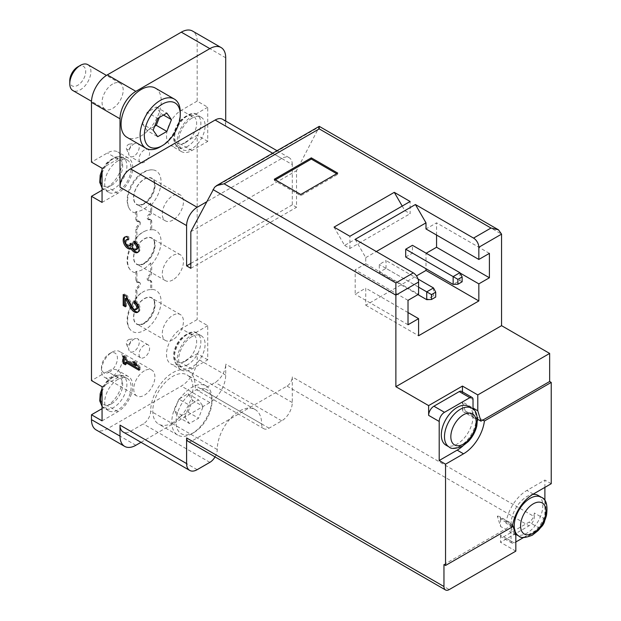 <?xml version="1.0" encoding="UTF-8"?>
<svg xmlns="http://www.w3.org/2000/svg" width="621" height="621" viewBox="0 0 621 621"><rect width="100%" height="100%" fill="white"/><g stroke="black" fill="none" stroke-linecap="round" stroke-linejoin="round"><path stroke-width="0.47" stroke-dasharray="3.1 2.33" d="M355.181 239.326L365.746 257.63L365.746 263.731L355.181 269.832L355.181 294.238L365.746 288.136L365.746 305.221L416.481 275.934M460.099 273.054L425.99 253.36L425.99 268.738M436.563 235.049L436.563 222.846L425.99 228.947M365.746 257.63L376.318 251.528M405.699 257.016L412.46 253.112L412.46 245.303M386.037 268.365L386.037 260.556L379.276 264.461L379.276 272.277L386.037 268.365L433.497 295.767L426.728 299.671M408.02 312.549L365.746 288.136M365.746 305.221L418.593 335.736M365.746 263.731L418.593 294.238M112.618 84.029A14.951 8.632 120 0 0 102.853 97.202A14.951 8.632 120 0 0 105.143 109.18A14.951 8.632 120 0 0 112.618 108.434A14.951 8.632 120 0 0 122.384 95.261A14.951 8.632 120 0 0 120.094 83.284A14.951 8.632 120 0 0 112.618 84.029M144.328 370.822A14.951 8.632 120 0 0 134.563 383.995A14.951 8.632 120 0 0 136.853 395.973A14.951 8.632 120 0 0 144.328 395.235A14.951 8.632 120 0 0 154.093 382.062A14.951 8.632 120 0 0 151.796 370.085A14.951 8.632 120 0 0 144.328 370.822M207.74 325.668L191.889 334.82A20.928 12.078 120 0 0 178.219 353.264A20.928 12.078 120 0 0 181.425 370.031A20.928 12.078 120 0 0 191.889 368.99L207.74 359.838L207.74 325.668L197.167 319.567L181.316 328.719A20.928 12.078 120 0 0 167.647 347.162A20.928 12.078 120 0 0 170.853 363.929A20.928 12.078 120 0 0 181.316 362.889L197.167 353.737L197.167 358.62A22.418 12.948 120 0 1 181.316 386.083L107.332 428.793A22.418 12.948 120 0 1 96.123 429.903M102.054 408.657L107.332 405.606A20.928 12.078 120 0 0 121.002 387.162A20.928 12.078 120 0 0 117.796 370.395A20.928 12.078 120 0 0 107.332 371.436L91.481 380.588M102.054 190.205L107.332 187.154A20.928 12.078 120 0 0 121.002 168.71A20.928 12.078 120 0 0 117.796 151.943A20.928 12.078 120 0 0 107.332 152.983L91.481 162.135M207.74 107.216L191.889 116.368A20.928 12.078 120 0 0 178.219 134.811A20.928 12.078 120 0 0 181.425 151.578A20.928 12.078 120 0 0 191.889 150.538L207.74 141.386L207.74 107.216L197.167 101.114L197.167 41.312A22.418 12.948 120 0 0 192.526 31.05M197.167 101.114L181.316 110.266A20.928 12.078 120 0 0 167.647 128.71A20.928 12.078 120 0 0 170.853 145.477A20.928 12.078 120 0 0 181.316 144.437L197.167 135.285L197.167 319.567M144.328 149.933A7.475 4.316 120 0 0 139.446 156.515A7.475 4.316 120 0 0 140.587 162.508A7.475 4.316 120 0 0 144.328 162.135A7.475 4.316 120 0 0 149.211 155.545A7.475 4.316 120 0 0 148.062 149.56A7.475 4.316 120 0 0 144.328 149.933M144.328 345.198A7.475 4.316 120 0 0 139.446 351.781A7.475 4.316 120 0 0 140.587 357.774A7.475 4.316 120 0 0 144.328 357.401A7.475 4.316 120 0 0 149.211 350.811A7.475 4.316 120 0 0 148.062 344.826A7.475 4.316 120 0 0 144.328 345.198M136.93 297.971A23.66 13.662 120 0 0 129.913 329.153A23.66 13.662 120 0 0 144.328 330.341A23.66 13.662 120 0 0 160.466 306.79A23.66 13.662 120 0 0 152.82 289.479A23.66 13.662 120 0 0 151.726 289.425L151.726 282.268A2.989 1.723 120 0 0 151.105 280.902A2.989 1.723 120 0 0 149.979 280.871A2.989 1.723 120 0 1 148.854 280.847A2.989 1.723 120 0 1 148.334 278.689A2.989 1.723 120 0 1 149.979 276.066A2.989 1.723 120 0 0 151.726 272.658L151.726 264.274A23.66 13.662 120 0 0 161.041 242.291A23.66 13.662 120 0 0 152.82 229.677A23.66 13.662 120 0 0 151.726 229.63L151.726 221.247A2.989 1.723 120 0 0 151.105 219.881A2.989 1.723 120 0 0 149.979 219.85A2.989 1.723 120 0 1 148.854 219.826A2.989 1.723 120 0 1 148.334 217.668A2.989 1.723 120 0 1 149.979 215.045A2.989 1.723 120 0 0 151.726 211.637L151.726 204.48A23.66 13.662 120 0 0 161.041 182.496A23.66 13.662 120 0 0 152.82 169.875A23.66 13.662 120 0 0 132.498 184.592A23.66 13.662 120 0 0 129.913 209.556A23.66 13.662 120 0 0 136.93 213.019L136.93 220.176A2.989 1.723 120 0 0 137.544 221.55A2.989 1.723 120 0 0 138.669 221.573A2.989 1.723 120 0 1 139.795 221.604A2.989 1.723 120 0 1 140.315 223.762A2.989 1.723 120 0 1 138.669 226.378A2.989 1.723 120 0 0 136.93 229.793L136.93 238.169A23.66 13.662 120 0 0 129.913 269.359A23.66 13.662 120 0 0 136.93 272.821L136.93 281.197A2.989 1.723 120 0 0 137.544 282.571A2.989 1.723 120 0 0 138.669 282.594A2.989 1.723 120 0 1 139.795 282.625A2.989 1.723 120 0 1 140.315 284.783A2.989 1.723 120 0 1 138.669 287.399A2.989 1.723 120 0 0 136.93 290.814L136.93 297.971L135.867 298.173A22.775 13.15 120 0 1 144.887 290.977A22.775 13.15 120 0 1 150.67 289.627L150.67 281.662A2.989 1.723 120 0 0 150.049 280.288A2.989 1.723 120 0 0 148.924 280.265L149.979 280.871M207.74 359.838L197.167 353.737M207.74 141.386L197.167 135.285M214.548 187.317L319.241 126.87L296.52 170.674L296.52 207.29L292.289 204.845L292.289 164.573L225.71 126.133L225.71 121.079M551.231 483.712L544.889 480.049L526.926 490.419A29.893 17.256 120 0 0 506.022 523.231L507.9 522.152L497.374 516.191L500.503 526.422L511.067 532.523L511.067 541.07L500.503 534.968A4.487 2.593 120 0 0 501.434 537.018A4.487 2.593 120 0 0 503.67 536.8L529.038 522.152A7.475 4.316 120 0 0 534.324 513L534.324 516.664A7.475 4.316 120 0 1 529.038 525.816L500.503 542.288L500.503 534.968M544.772 520.445A7.475 4.316 120 0 0 544.889 519.102L544.889 500.627M544.889 487.369L544.889 480.049M188.147 441.368A7.475 4.316 120 0 0 191.889 440.995L248.897 408.082A31.392 18.125 120 0 1 255.138 409.542A31.392 18.125 120 0 1 261.643 423.91A10.464 6.039 120 0 0 263.809 428.7A10.464 6.039 120 0 0 269.04 428.18L281.724 420.859A14.951 8.632 120 0 0 292.289 402.555L292.289 376.924L534.324 516.664M141.006 442.307L209.851 402.555A22.418 12.948 120 0 0 225.71 375.1L225.71 364.116A14.951 8.632 120 0 1 215.138 382.42L202.454 389.74A10.464 6.039 120 0 1 197.222 390.26A10.464 6.039 120 0 1 195.056 385.47A31.392 18.125 120 0 0 188.559 371.102A31.392 18.125 120 0 0 164.371 379.509A31.392 18.125 120 0 0 150.67 411.094A10.464 6.039 120 0 1 143.272 423.91L130.589 431.238A14.951 8.632 120 0 1 123.113 431.975M215.045 456.893A10.464 6.039 120 0 0 217.249 449.542A31.392 18.125 120 0 1 229.995 418.996A31.392 18.125 120 0 1 248.897 408.082L287.011 386.076A7.475 4.316 120 0 0 292.289 376.924M515.826 551.138L500.503 542.288M443.961 564.559L512.667 524.924M190.833 231.695L296.52 170.674M515.826 535.271L511.067 532.523L511.067 525.203A5.977 3.454 120 0 0 509.833 522.471A5.977 3.454 120 0 0 507.947 522.292M512.364 526.895L506.022 523.231M473.023 399.505L462.451 393.396L462.451 391.882M462.451 393.396A4.487 2.593 120 0 0 461.527 391.346M190.833 263.428L292.289 204.845M292.289 164.573A14.951 8.632 120 0 0 289.2 157.734A14.951 8.632 120 0 0 281.724 158.471L206.529 201.887M172.863 422.691A28.395 16.394 -60 0 1 158.666 424.096A28.395 16.394 -60 0 1 158.666 391.308A28.395 16.394 -60 0 1 187.061 374.913A28.395 16.394 -60 0 1 191.415 397.665A28.395 16.394 -60 0 1 172.863 422.691M155.351 88.112A28.395 16.394 -60 0 1 159.706 110.872A28.395 16.394 -60 0 1 141.153 135.898A28.395 16.394 -60 0 1 126.956 137.303M225.71 126.133A14.951 8.632 120 0 0 222.613 119.286M190.833 268.311L296.52 207.29M482.827 420.083L478.069 417.335L476.191 418.414L465.579 412.173L462.451 401.942L473.023 408.044M477.479 419.159L476.191 418.414M462.948 445.886A29.893 17.256 120 0 0 477.502 420.673M477.766 419.322A29.893 17.256 120 0 0 478.069 417.335M476.152 418.275A5.977 3.454 120 0 1 474.258 418.104A5.977 3.454 120 0 1 473.023 415.364L462.451 409.262A5.977 3.454 120 0 0 463.693 412.002A5.977 3.454 120 0 0 465.579 412.173M462.451 409.262L462.451 401.942M473.023 415.364L473.023 409.185M468.381 406.32A22.418 12.948 -60 0 1 471.813 424.29A22.418 12.948 -60 0 1 457.172 444.046A22.418 12.948 -60 0 1 445.956 445.156M512.659 524.9L507.9 522.152M511.067 525.203L500.503 519.102A5.977 3.454 120 0 0 499.261 516.361A5.977 3.454 120 0 0 497.374 516.191M500.503 519.102L500.503 526.422M538.135 495.411A22.418 12.948 -60 0 1 541.574 513.381A22.418 12.948 -60 0 1 526.926 533.136A22.418 12.948 -60 0 1 515.717 534.246M515.469 534.099A22.418 12.948 -60 0 1 513.738 512.286A22.418 12.948 -60 0 1 532.639 494.456M511.067 541.07A4.487 2.593 120 0 0 511.999 543.119A4.487 2.593 120 0 0 514.242 542.901L515.826 541.986M523.612 537.491L539.61 528.254A7.475 4.316 120 0 0 540.712 527.485M77.741 66.889A11.279 6.513 -60 0 1 85.714 71.493A11.279 6.513 -60 0 1 77.741 85.302A11.279 6.513 -60 0 1 69.769 80.699M87.809 64.646A14.951 8.632 -60 0 1 90.099 76.624A14.951 8.632 -60 0 1 80.334 89.797A14.951 8.632 -60 0 1 72.859 90.534M180.261 112.098A28.395 16.394 -60 0 1 160.179 146.874M159.349 117.454L160.878 113.527L156.298 107.014L147.146 112.3L157.718 118.401M156.298 107.014L166.87 113.115M147.146 112.3L142.574 124.091L153.139 130.193M142.574 124.091L147.146 130.604L157.718 136.705M147.146 130.604L154.668 126.265M160.878 113.527L163.517 115.048M109.451 372.103A11.279 6.513 -60 0 1 101.471 367.492A11.279 6.513 -60 0 1 109.451 353.683A11.279 6.513 -60 0 1 117.423 358.286A11.279 6.513 -60 0 1 109.451 372.103M112.044 376.598A14.951 8.632 -60 0 1 104.569 377.335A14.951 8.632 -60 0 1 101.471 370.489A14.951 8.632 -60 0 1 112.044 352.185A14.951 8.632 -60 0 1 119.519 351.447A14.951 8.632 -60 0 1 121.809 363.425A14.951 8.632 -60 0 1 112.044 376.598M194 432.457A25.407 14.671 -60 0 1 176.03 422.078A25.407 14.671 -60 0 1 194 390.958A25.407 14.671 -60 0 1 211.971 401.337A25.407 14.671 -60 0 1 194 432.457L191.889 433.675A28.395 16.394 -60 0 1 177.684 435.08A28.395 16.394 -60 0 1 177.684 402.292A28.395 16.394 -60 0 1 206.087 385.889A28.395 16.394 -60 0 1 211.971 398.892A28.395 16.394 -60 0 1 191.889 433.675L194 432.457M184.848 416.994L189.421 423.506L198.58 418.22L203.152 406.421L198.58 399.916L189.421 405.195L184.848 416.994L174.276 410.892L178.856 417.397L189.421 423.506M178.856 417.397L188.008 412.119L192.588 400.32L188.008 393.807L178.856 399.093L189.421 405.195M188.008 393.807L198.58 399.916M178.856 399.093L174.276 410.892M188.008 412.119L198.58 418.22M192.588 400.32L203.152 406.421M102.054 202.407L117.905 193.255A20.928 12.078 120 0 0 131.574 174.811A20.928 12.078 120 0 0 128.368 158.044A20.928 12.078 120 0 0 117.905 159.085L102.054 168.237M117.905 160.917A18.684 10.79 120 0 0 105.694 177.381A18.684 10.79 120 0 0 108.559 192.347A18.684 10.79 120 0 0 117.905 191.423A18.684 10.79 120 0 0 130.107 174.959A18.684 10.79 120 0 0 127.243 159.985A18.684 10.79 120 0 0 117.905 160.917M102.054 420.859L117.905 411.707A20.928 12.078 120 0 0 131.574 393.272A20.928 12.078 120 0 0 128.368 376.497A20.928 12.078 120 0 0 117.905 377.537L102.054 386.689M117.905 379.369A18.684 10.79 120 0 0 105.694 395.833A18.684 10.79 120 0 0 108.559 410.799A18.684 10.79 120 0 0 117.905 409.876A18.684 10.79 120 0 0 130.107 393.411A18.684 10.79 120 0 0 127.243 378.445A18.684 10.79 120 0 0 117.905 379.369M191.889 118.2A18.684 10.79 120 0 0 179.679 134.664A18.684 10.79 120 0 0 182.543 149.638A18.684 10.79 120 0 0 191.889 148.706A18.684 10.79 120 0 0 204.092 132.242A18.684 10.79 120 0 0 201.227 117.276A18.684 10.79 120 0 0 191.889 118.2M191.889 336.652A18.684 10.79 120 0 0 179.679 353.116A18.684 10.79 120 0 0 182.543 368.09A18.684 10.79 120 0 0 191.889 367.166A18.684 10.79 120 0 0 204.092 350.702A18.684 10.79 120 0 0 201.227 335.728A18.684 10.79 120 0 0 191.889 336.652M133.965 156.15A7.475 4.316 -60 0 1 130.224 156.523A7.475 4.316 -60 0 1 129.028 155.079A7.475 4.316 -60 0 1 130.224 147.891A7.475 4.316 -60 0 1 135.852 143.257A7.475 4.316 -60 0 1 137.699 143.575A7.475 4.316 -60 0 1 138.848 149.568A7.475 4.316 -60 0 1 133.965 156.15M128.469 149.319A2.989 1.723 -60 0 1 126.498 148.893A2.989 1.723 -60 0 1 126.979 146.013A2.989 1.723 -60 0 1 129.23 144.165A2.989 1.723 -60 0 1 130.55 146.121A2.989 1.723 -60 0 1 128.469 149.319M133.965 351.416A7.475 4.316 -60 0 1 130.224 351.789A7.475 4.316 -60 0 1 129.028 350.345A7.475 4.316 -60 0 1 130.224 343.157A7.475 4.316 -60 0 1 135.852 338.523A7.475 4.316 -60 0 1 137.699 338.841A7.475 4.316 -60 0 1 138.848 344.834A7.475 4.316 -60 0 1 133.965 351.416M128.469 344.585A2.989 1.723 -60 0 1 126.498 344.158A2.989 1.723 -60 0 1 126.979 341.278A2.989 1.723 -60 0 1 129.23 339.431A2.989 1.723 -60 0 1 130.55 341.387A2.989 1.723 -60 0 1 128.469 344.585M136.93 272.821L135.867 271.4A22.775 13.15 120 0 0 143.272 269.211A22.775 13.15 120 0 0 150.67 262.862L151.726 264.274M144.328 263.638A15.207 8.779 -60 0 1 138.863 265.066A15.207 8.779 -60 0 1 136.721 246.832A15.207 8.779 -60 0 1 153.589 239.574A15.207 8.779 -60 0 1 153.659 251.994A15.207 8.779 -60 0 1 144.328 263.638M152.82 229.677L150.67 229.824A22.775 13.15 120 0 0 144.887 231.183A22.775 13.15 120 0 0 135.867 238.371L136.93 238.169M144.328 263.428A14.951 8.632 -60 0 1 136.853 264.166A14.951 8.632 -60 0 1 136.853 246.91A14.951 8.632 -60 0 1 151.796 238.278A14.951 8.632 -60 0 1 154.093 250.255A14.951 8.632 -60 0 1 144.328 263.428M144.328 323.44A15.207 8.779 -60 0 1 138.863 324.868A15.207 8.779 -60 0 1 136.721 306.634A15.207 8.779 -60 0 1 153.589 299.376A15.207 8.779 -60 0 1 153.659 311.796A15.207 8.779 -60 0 1 144.328 323.44M150.67 289.627L152.82 289.479M144.328 323.231A14.951 8.632 -60 0 1 136.853 323.968A14.951 8.632 -60 0 1 136.853 306.712A14.951 8.632 -60 0 1 151.796 298.08A14.951 8.632 -60 0 1 154.093 310.058A14.951 8.632 -60 0 1 144.328 323.231M136.93 213.019L135.867 211.598A22.775 13.15 120 0 0 143.272 209.409A22.775 13.15 120 0 0 150.67 203.059L151.726 204.48M144.328 203.835A15.207 8.779 -60 0 1 138.863 205.272A15.207 8.779 -60 0 1 136.721 187.037A15.207 8.779 -60 0 1 153.589 179.772A15.207 8.779 -60 0 1 153.659 192.192A15.207 8.779 -60 0 1 144.328 203.835M144.328 203.626A14.951 8.632 -60 0 1 136.853 204.371A14.951 8.632 -60 0 1 136.853 187.107A14.951 8.632 -60 0 1 151.796 178.483A14.951 8.632 -60 0 1 154.093 190.453A14.951 8.632 -60 0 1 144.328 203.626M150.67 229.824L150.67 220.641A2.989 1.723 120 0 0 150.049 219.267A2.989 1.723 120 0 0 148.924 219.244L149.979 219.85M150.67 203.059L150.67 211.024A2.989 1.723 120 0 1 148.924 214.439A2.989 1.723 120 0 0 147.278 217.055A2.989 1.723 120 0 0 147.798 219.213A2.989 1.723 120 0 0 148.924 219.244M135.867 211.598L135.867 219.57A2.989 1.723 120 0 0 136.488 220.936A2.989 1.723 120 0 0 137.614 220.967L138.669 221.573M135.867 238.371L135.867 229.18A2.989 1.723 120 0 1 137.614 225.772A2.989 1.723 120 0 0 139.259 223.149A2.989 1.723 120 0 0 138.739 220.991A2.989 1.723 120 0 0 137.614 220.967M150.67 262.862L150.67 272.045A2.989 1.723 120 0 1 148.924 275.46A2.989 1.723 120 0 0 147.278 278.076A2.989 1.723 120 0 0 147.798 280.234A2.989 1.723 120 0 0 148.924 280.265M135.867 271.4L135.867 280.591A2.989 1.723 120 0 0 136.488 281.957A2.989 1.723 120 0 0 137.614 281.988L138.669 282.594M135.867 298.173L135.867 290.201A2.989 1.723 120 0 1 137.614 286.793A2.989 1.723 120 0 0 139.259 284.17A2.989 1.723 120 0 0 138.739 282.012A2.989 1.723 120 0 0 137.614 281.988M172.863 279.9A14.951 8.632 -60 0 1 165.388 280.645A14.951 8.632 -60 0 1 165.388 263.382A14.951 8.632 -60 0 1 180.338 254.757A14.951 8.632 -60 0 1 182.628 266.735A14.951 8.632 -60 0 1 172.863 279.9M172.863 339.703A14.951 8.632 -60 0 1 165.388 340.448A14.951 8.632 -60 0 1 165.388 323.184A14.951 8.632 -60 0 1 180.338 314.552A14.951 8.632 -60 0 1 182.628 326.53A14.951 8.632 -60 0 1 172.863 339.703M172.863 220.106A14.951 8.632 -60 0 1 165.388 220.843A14.951 8.632 -60 0 1 165.388 203.587A14.951 8.632 -60 0 1 180.338 194.955A14.951 8.632 -60 0 1 182.628 206.933A14.951 8.632 -60 0 1 172.863 220.106M127.942 240.055L128.997 239.45L128.997 236.88L127.942 237.494M128.997 236.88A6.722 3.881 -120 0 0 125.636 236.547A6.722 3.881 -120 0 0 125.155 236.927M138.134 252.095A6.722 3.881 -120 0 0 138.708 251.862A6.722 3.881 -120 0 0 139.733 246.475A6.722 3.881 -120 0 0 135.339 240.544L134.283 241.158M135.339 240.544L135.339 241.903M132.226 244.907L133.282 244.294L133.282 245.163A3.136 1.809 -120 0 0 136.612 249.308A3.586 2.073 -120 0 0 137.132 249.145M133.282 244.294L131.062 243.013L130.006 243.626M131.062 243.013L130.752 244.061M127.204 239.271A3.586 2.073 -120 0 0 127.732 244.177A3.136 1.809 -120 0 0 130.41 245.318M128.997 239.45A3.586 2.073 -120 0 0 127.942 239.101M136.93 365.272L126.467 359.233L126.467 356.85L125.411 357.463M126.467 359.233L125.411 359.838M126.467 356.85L124.247 355.569L123.191 356.182M124.247 355.569L124.247 356.788M125.411 363.564L126.467 364.17L125.411 364.783M126.467 364.17L126.467 361.795M139.042 369.053L140.098 369.666L139.042 370.271M140.098 369.666L140.098 367.104L139.042 367.71M140.098 367.104L136.93 362.889L135.867 363.502M136.93 362.889L133.756 361.057L132.7 361.67M133.756 361.057L135.386 363.223M138.134 311.897A6.722 3.881 -120 0 0 138.708 311.664A6.722 3.881 -120 0 0 139.733 306.269A6.722 3.881 -120 0 0 135.339 300.347L134.283 300.952M135.339 300.347L135.339 301.705M126.249 296.318L127.313 295.705L133.507 306.797A3.586 2.073 -120 0 0 137.132 308.94M127.313 295.705L124.247 293.935L123.191 294.548M124.247 293.935L124.247 295.161M125.411 305.594L126.467 306.2L125.411 306.813M126.467 306.2L126.467 297.909M275.382 179.826L274.327 180.439L300.75 195.693L337.739 174.338L337.739 173.119M300.75 195.693L300.75 194.474M337.739 174.338L336.683 173.725M274.327 180.439L274.327 179.221M402.206 206.063L404.853 210.643L410.139 213.694L410.139 201.491M334.044 227.115L344.608 245.427L404.853 210.643M344.608 245.427L349.895 248.478L410.139 213.694M349.895 248.478L349.895 236.275M489.402 253.36L436.563 222.846M408.02 324.752L355.181 294.238M408.02 300.339L355.181 269.832M459.92 272.704L459.92 280.513L412.46 253.112M462.133 281.794L459.92 280.513L453.151 284.418M417.956 294.61L379.276 272.277M418.049 279.039L386.037 260.556M433.497 287.958L433.497 295.767L435.717 297.048M418.593 287.166L379.276 264.461M225.71 57.792L197.167 41.312M318.697 128.563L501.558 234.133M544.889 519.102L534.324 513M292.289 402.555L225.71 364.116M225.71 375.1L197.167 358.62M287.011 386.076L529.038 525.816M191.889 440.995L449.239 589.577M281.724 158.471L272.666 153.24M209.851 402.555L181.316 386.083M135.867 445.273L107.332 428.793M217.249 449.542L150.67 411.094M261.643 423.91L195.056 385.47M197.167 469.678L130.589 431.238M209.851 462.358L143.272 423.91M281.724 420.859L215.138 382.42M269.04 428.18L202.454 389.74M533.268 494.083L526.926 490.419M539.61 528.254L529.038 522.152M514.242 542.901L503.67 536.8M471.549 408.152A22.418 12.948 -60 0 1 474.987 426.122A22.418 12.948 -60 0 1 460.34 445.878A22.418 12.948 -60 0 1 449.13 446.988M541.302 497.242A22.418 12.948 -60 0 1 544.741 515.213A22.418 12.948 -60 0 1 530.093 534.968A22.418 12.948 -60 0 1 518.884 536.078M117.905 193.255L107.332 187.154M117.905 159.085L107.332 152.983M117.905 411.707L107.332 405.606M117.905 377.537L107.332 371.436M191.889 150.538L181.316 144.437M191.889 116.368L181.316 110.266M191.889 368.99L181.316 362.889M191.889 334.82L181.316 328.719M102.054 173.197A18.684 10.79 -60 0 1 123.02 157.548A18.684 10.79 -60 0 1 125.884 172.522A18.684 10.79 -60 0 1 113.674 188.986A18.684 10.79 -60 0 1 104.336 189.91A18.684 10.79 -60 0 1 102.054 187.682M111.563 185.322A15.696 9.059 -60 0 1 101.953 171.652A15.696 9.059 -60 0 1 121.173 160.552A15.696 9.059 -60 0 1 111.563 185.322M187.658 146.269A18.684 10.79 -60 0 1 178.32 147.193A18.684 10.79 -60 0 1 178.32 125.621A18.684 10.79 -60 0 1 196.997 114.831A18.684 10.79 -60 0 1 199.861 129.805A18.684 10.79 -60 0 1 187.658 146.269M185.547 142.605A15.696 9.059 -60 0 1 175.937 128.935A15.696 9.059 -60 0 1 195.157 117.835A15.696 9.059 -60 0 1 185.547 142.605M187.658 364.721A18.684 10.79 -60 0 1 178.32 365.645A18.684 10.79 -60 0 1 178.32 344.073A18.684 10.79 -60 0 1 196.997 333.291A18.684 10.79 -60 0 1 199.861 348.257A18.684 10.79 -60 0 1 187.658 364.721M185.547 361.065A15.696 9.059 -60 0 1 175.937 347.387A15.696 9.059 -60 0 1 195.157 336.295A15.696 9.059 -60 0 1 185.547 361.065M102.054 391.649A18.684 10.79 -60 0 1 123.02 376A18.684 10.79 -60 0 1 125.884 390.974A18.684 10.79 -60 0 1 113.674 407.438A18.684 10.79 -60 0 1 104.336 408.362A18.684 10.79 -60 0 1 102.054 406.142M111.563 403.774A15.696 9.059 -60 0 1 101.953 390.104A15.696 9.059 -60 0 1 121.173 379.004A15.696 9.059 -60 0 1 111.563 403.774M150.67 220.641L151.726 221.247M148.924 214.439L149.979 215.045M150.67 211.024L151.726 211.637M135.867 219.57L136.93 220.176M137.614 225.772L138.669 226.378M135.867 229.18L136.93 229.793M150.67 281.662L151.726 282.268M148.924 275.46L149.979 276.066M150.67 272.045L151.726 272.658M135.867 280.591L136.93 281.197M137.614 286.793L138.669 287.399M135.867 290.201L136.93 290.814M136.612 249.308L135.557 249.914M133.282 245.163L132.226 245.776M127.732 244.177L126.676 244.79M133.507 306.797L132.452 307.403M255.138 409.542L188.559 371.102M289.2 157.734L277.044 150.717M263.809 428.7L197.222 390.26M474.258 418.104L463.693 412.002M509.833 522.471L499.261 516.361M511.999 543.119L501.434 537.018M120.094 83.284L106.455 75.413M105.143 109.18L91.504 101.301M101.471 367.492L101.471 370.489M109.451 353.683L112.044 352.185M151.796 370.085L119.519 351.447M136.853 395.973L104.569 377.335M211.971 401.337L211.971 398.892M206.087 385.889L187.061 374.913M177.684 435.08L158.666 424.096M128.368 158.044L117.796 151.943M128.368 376.497L117.796 370.395M181.425 151.578L170.853 145.477M181.425 370.031L170.853 363.929M127.243 159.985L123.02 157.548L119.364 156.438L114.171 157.346L106.711 162.881L102.054 169.983M108.559 192.347L102.054 187.969M201.227 117.276L196.997 114.831C194.194 111.695 188.761 113.472 180.695 120.164C173.802 128.4 172.972 136.69 173.725 139.702C174.485 143.552 176.015 146.044 178.32 147.193L182.543 149.638M201.227 335.728L196.997 333.291C194.194 330.147 188.761 331.925 180.695 338.616C173.802 346.852 172.972 355.15 173.725 358.154C174.485 362.004 176.015 364.504 178.32 365.645L182.543 368.09M127.243 378.445L123.02 376L119.364 374.89L114.171 375.798L106.711 381.333L102.054 388.435M108.559 410.799L102.054 406.421M148.062 149.56L137.699 143.575M140.587 162.508L130.224 156.523M126.498 148.893L129.028 155.079M129.23 144.165L135.852 143.257M148.062 344.826L137.699 338.841M140.587 357.774L130.224 351.789M126.498 344.158L129.028 350.345M129.23 339.431L135.852 338.523M138.863 265.066L143.141 263.816C148.722 260.199 152.456 254.587 154.334 246.987C154.544 241.569 154.295 239.101 153.589 239.574M129.913 269.359C122.151 260.37 131.582 236.655 144.887 231.183M138.863 324.868L143.141 323.619C148.722 320.001 152.456 314.389 154.334 306.79C154.544 301.371 154.295 298.895 153.589 299.376M129.913 329.153C122.151 320.172 131.582 296.458 144.887 290.977M138.863 205.272L143.141 204.014C148.722 200.397 152.456 194.784 154.334 187.185C154.544 181.767 154.295 179.298 153.589 179.772M152.82 169.875C147.387 169.448 141.999 172.001 136.659 177.552C132.133 182.543 129.16 188.217 127.74 194.583C126.529 200.785 127.258 205.776 129.913 209.556M150.049 219.267L151.105 219.881M147.798 219.213L148.854 219.826M136.488 220.936L137.544 221.55M138.739 220.991L139.795 221.604M150.049 280.288L151.105 280.902M147.798 280.234L148.854 280.847M136.488 281.957L137.544 282.571M138.739 282.012L139.795 282.625M180.338 254.757L151.796 238.278M165.388 280.645L136.853 264.166M180.338 314.552L151.796 298.08M165.388 340.448L136.853 323.968M180.338 194.955L151.796 178.483M165.388 220.843L136.853 204.371M125.636 236.547L124.58 237.16M138.708 251.862L137.645 252.475M138.708 311.664L137.645 312.27"/><path stroke-width="0.93" d="M416.481 275.934L425.99 270.445L478.838 300.952L478.838 283.867L489.402 277.766L489.402 253.36L478.838 259.462L478.838 247.259A7.475 4.316 -120 0 0 473.551 238.099L415.418 204.542L425.99 222.846L425.99 228.947L478.838 259.462M425.99 268.738L425.99 270.445M426.2 253.236L436.563 247.259L436.563 235.049M376.318 251.528L425.99 222.846M405.699 249.207L405.699 257.016L453.151 284.418L453.151 276.609L405.699 249.207L412.46 245.303L459.92 272.704L462.133 276.912L457.91 279.349L457.91 284.232L462.133 281.794L462.133 276.912M462.451 391.882L462.451 386.076L428.63 405.606L395.872 386.689L395.872 295.154L418.593 282.035L418.593 294.238L408.02 300.339L408.02 324.752L418.593 318.651L418.593 335.736L478.838 300.952M395.872 386.689L501.558 325.668L501.558 234.133L498.461 229.824L490.994 228.031L473.551 238.099M418.593 318.651L408.02 312.549M418.593 282.035A7.475 4.316 -120 0 0 413.307 272.883L355.181 239.326L415.418 204.542M478.838 283.867L460.099 273.054M337.739 173.119L311.315 157.858L274.327 179.221L300.75 194.474L337.739 173.119M394.281 192.339L410.139 201.491L349.895 236.275L334.044 227.115L394.281 192.339L402.206 206.063M225.71 121.079L225.71 57.792A22.418 12.948 120 0 0 221.06 47.522L192.526 31.05A22.418 12.948 120 0 0 181.316 32.16L107.332 74.877A22.418 12.948 120 0 0 91.481 102.333L91.481 162.135L102.054 168.237L102.054 202.407L91.481 196.306L91.481 380.588L102.054 386.689L102.054 420.859L91.481 414.758L91.481 419.641A22.418 12.948 120 0 0 96.123 429.903L124.658 446.383A22.418 12.948 120 0 0 135.867 445.273L141.006 442.307M91.481 414.758L102.054 408.657M91.481 196.306L102.054 190.205M512.667 524.924L515.826 535.271L515.826 551.138L449.239 589.577A7.475 4.316 -60 0 1 445.505 589.95A7.475 4.316 -60 0 1 443.961 586.527L443.961 564.559L445.544 565.475L512.364 526.895A29.893 17.256 120 0 1 533.268 494.083L551.231 483.712L551.231 382.42L549.647 381.504L549.647 353.434L501.558 325.668M544.889 500.627L544.889 487.369M134.283 300.952L134.283 303.522A3.586 2.073 -120 0 1 136.628 306.681A3.586 2.073 -120 0 1 136.077 309.553A3.586 2.073 -120 0 1 132.452 307.403L126.249 296.318L123.191 294.548L123.191 305.532L125.411 306.813L125.411 298.522L130.845 308.249A6.722 3.881 -120 0 0 137.645 312.27A6.722 3.881 -120 0 0 138.677 306.883A6.722 3.881 -120 0 0 134.283 300.952M125.411 357.463L123.191 356.182L123.191 363.502L125.411 364.783L125.411 362.4L139.042 370.271L139.042 367.71L135.867 363.502L132.7 361.67L135.867 365.878L125.411 359.838L125.411 357.463M127.942 237.494A6.722 3.881 -120 0 0 124.58 237.16A6.722 3.881 -120 0 0 124.487 244.767A6.722 3.881 -120 0 0 131.116 248.912A6.722 3.881 -120 0 0 137.645 252.475A6.722 3.881 -120 0 0 138.677 247.08A6.722 3.881 -120 0 0 134.283 241.158L134.283 243.719A3.586 2.073 -120 0 1 136.628 246.879A3.586 2.073 -120 0 1 136.077 249.751A3.586 2.073 -120 0 1 135.557 249.914A3.136 1.809 -120 0 1 132.226 245.776L132.226 244.907L130.006 243.626L130.006 244.495A3.136 1.809 -120 0 1 129.354 245.932A3.136 1.809 -120 0 1 126.676 244.79A3.586 2.073 -120 0 1 126.148 239.877A3.586 2.073 -120 0 1 127.942 240.055L127.942 237.494M445.505 589.95L188.147 441.368A7.475 4.316 120 0 1 186.603 437.945L186.603 463.577L120.016 425.129L120.016 436.113A22.418 12.948 120 0 0 124.658 446.383M445.544 565.475L445.544 464.182L439.202 460.518L457.172 450.147A29.893 17.256 120 0 0 462.948 445.886M445.544 464.182L463.507 453.811A29.893 17.256 120 0 0 484.411 420.999L482.827 420.083L480.949 421.162L477.782 410.792L473.023 408.044L473.023 399.505A4.487 2.593 120 0 0 472.092 397.448A4.487 2.593 120 0 0 469.849 397.673L444.489 412.313A7.475 4.316 120 0 0 439.202 421.465L439.202 460.518M428.63 405.606L428.63 415.364A7.475 4.316 120 0 1 433.916 406.212L459.284 391.572A4.487 2.593 120 0 1 461.527 391.346L472.092 397.448M319.241 126.87L319.241 128.881L224.119 183.793L216.651 185.586L214.548 187.317L190.833 231.695L190.833 268.311L186.603 265.866L190.833 263.428M206.529 201.887L197.167 207.29A14.951 8.632 120 0 0 186.603 225.594L186.603 265.866M221.06 47.522A22.418 12.948 120 0 0 209.851 48.632L135.867 91.349A22.418 12.948 120 0 0 120.016 118.805L120.016 187.154A14.951 8.632 120 0 1 130.589 168.842L215.138 120.032A14.951 8.632 120 0 1 222.613 119.286L277.044 150.717M224.119 183.793L395.872 282.951L395.872 295.154L213.011 189.584M484.411 420.999L551.231 382.42M477.782 410.792L477.782 394.925L462.451 386.076M482.827 420.083L549.647 381.504M477.782 394.925L549.647 353.434M186.603 463.577A14.951 8.632 120 0 0 189.7 470.415A14.951 8.632 120 0 0 197.167 469.678L209.851 462.358A10.464 6.039 120 0 0 215.045 456.893M120.016 425.129A14.951 8.632 120 0 0 123.113 431.975L189.7 470.415M160.179 146.874L162.291 145.656L160.179 146.882A28.395 16.394 -60 0 1 160.179 146.882A28.395 16.394 -60 0 1 145.982 148.287L126.956 137.303A28.395 16.394 -60 0 1 126.956 104.507A28.395 16.394 -60 0 1 155.351 88.112L174.377 99.096A28.395 16.394 -60 0 1 180.261 112.098L180.261 114.536A25.407 14.671 -60 0 1 162.291 145.656A25.407 14.671 -60 0 1 144.328 135.285A25.407 14.671 -60 0 1 162.291 104.165A25.407 14.671 -60 0 1 180.261 114.536M480.949 421.162L477.479 419.159M477.502 420.673A29.893 17.256 120 0 0 477.766 419.322M473.023 409.185L473.023 408.044M449.13 446.988L445.956 445.156A22.418 12.948 -60 0 1 445.956 419.268A22.418 12.948 -60 0 1 468.381 406.32L471.549 408.152A22.418 12.948 -60 0 0 449.13 421.1A22.418 12.948 -60 0 0 449.13 446.988C451.063 449.185 455.542 448.89 462.583 446.095L468.281 441.562C472.434 437.137 475.259 432.03 476.749 426.239C478.123 415.954 476.392 409.922 471.549 408.152M518.884 536.078C520.817 538.275 525.296 537.98 532.337 535.186L538.034 530.652C542.195 526.228 545.013 521.12 546.503 515.329C547.877 505.044 546.146 499.012 541.302 497.242A22.418 12.948 -60 0 0 518.884 510.19A22.418 12.948 -60 0 0 518.884 536.078L515.717 534.246A22.418 12.948 -60 0 1 515.469 534.099M532.639 494.456A22.418 12.948 -60 0 1 538.135 495.411L541.302 497.242M515.826 541.986L523.612 537.491M540.712 527.485A7.475 4.316 120 0 0 544.772 520.445M91.504 101.301L72.859 90.534A14.951 8.632 -60 0 1 69.769 83.695L69.769 80.699A11.279 6.513 -60 0 1 77.741 66.889L80.334 65.391A14.951 8.632 -60 0 1 87.809 64.646L106.455 75.413M69.769 83.695A14.951 8.632 -60 0 1 80.334 65.391M153.139 130.193L157.718 136.705L166.87 131.419L171.443 119.628L166.87 113.115L157.718 118.401L153.139 130.193M145.982 148.287A28.395 16.394 -60 0 1 145.982 115.49A28.395 16.394 -60 0 1 174.377 99.096M154.668 126.265L156.298 125.318L166.87 131.419M163.517 115.048L171.443 119.628M156.298 125.318L159.349 117.454M125.155 236.927A6.722 3.881 -120 0 0 125.815 244.612A6.722 3.881 -120 0 0 132.172 248.299L131.116 248.912M132.172 248.299A6.722 3.881 -120 0 0 138.134 252.095M135.339 241.903L135.339 243.106L134.283 243.719M136.077 249.751L137.132 249.145A3.586 2.073 -120 0 0 137.683 246.265A3.586 2.073 -120 0 0 135.339 243.106M129.354 245.932L130.41 245.318A3.136 1.809 -120 0 0 131.039 244.224M127.942 239.101A3.586 2.073 -120 0 0 127.204 239.271L126.148 239.877M124.247 356.788L124.247 362.889L123.191 363.502M124.247 362.889L125.411 363.564M139.042 369.053L126.467 361.795L125.411 362.4M135.386 363.223L136.93 365.272L135.867 365.878M125.411 298.522L126.467 297.909L131.9 307.636A6.722 3.881 -120 0 0 138.134 311.897M135.339 301.705L135.339 302.908L134.283 303.522M136.077 309.553L137.132 308.94A3.586 2.073 -120 0 0 137.683 306.068A3.586 2.073 -120 0 0 135.339 302.908M124.247 295.161L124.247 304.919L123.191 305.532M124.247 304.919L125.411 305.594M336.683 173.725L311.315 159.085L311.315 157.858M311.315 159.085L275.382 179.826M489.402 277.766L436.563 247.259M457.91 279.349L453.151 276.609L459.92 272.704M431.486 299.485L435.717 297.048L435.717 292.165L431.486 294.61L431.486 299.485L426.728 299.671L417.956 294.61M426.728 299.671L426.728 291.862L433.497 287.958L418.049 279.039M431.486 294.61L418.593 287.166M433.497 287.958L435.717 292.165M453.151 284.418L457.91 284.232M478.838 247.259L501.558 234.133M395.872 282.951L413.307 272.883M319.241 128.881L490.994 228.031M120.016 436.113L91.481 419.641M186.603 437.945L443.961 586.527M439.202 421.465L428.63 415.364M186.603 225.594L120.016 187.154M120.016 118.805L91.481 102.333M197.167 207.29L130.589 168.842M272.666 153.24L215.138 120.032M135.867 91.349L107.332 74.877M209.851 48.632L181.316 32.16M463.507 453.811L457.172 450.147M469.849 397.673L459.284 391.572M444.489 412.313L433.916 406.212M463.507 444.046A17.939 10.355 -60 0 1 452.53 428.42A17.939 10.355 -60 0 1 474.491 415.736A17.939 10.355 -60 0 1 463.507 444.046M533.268 533.136A17.939 10.355 -60 0 1 522.284 517.51A17.939 10.355 -60 0 1 544.252 504.826A17.939 10.355 -60 0 1 533.268 533.136M102.054 187.682A18.684 10.79 -60 0 1 102.054 173.197M102.054 406.142A18.684 10.79 -60 0 1 102.054 391.649M130.752 244.061L130.006 244.495M131.9 307.636L130.845 308.249M216.651 185.586L319.241 126.35L498.461 229.824M102.054 187.969L99.748 182.411L100.191 175.254L102.054 169.983M102.054 406.421L99.748 400.871L100.191 393.706L102.054 388.435"/></g></svg>
